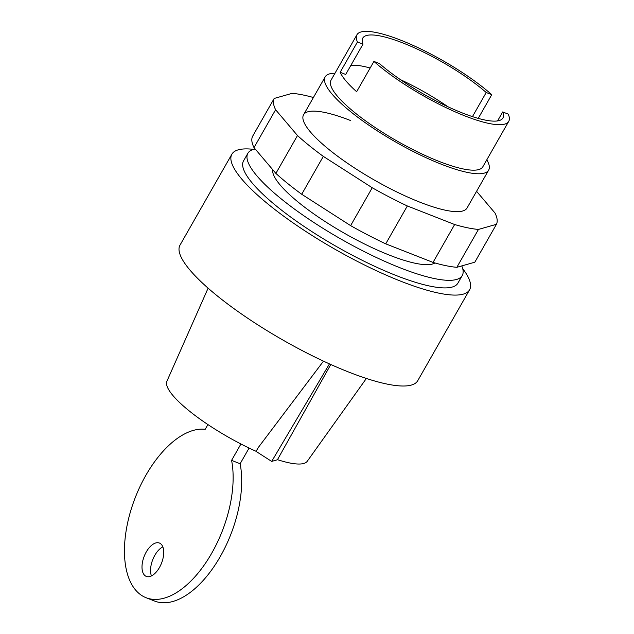 <?xml version="1.0" encoding="UTF-8"?>
<svg xmlns="http://www.w3.org/2000/svg" width="634" height="634" viewBox="0 0 634 634"><rect width="100%" height="100%" fill="white"/><g stroke="black" fill="none" stroke-linecap="round" stroke-linejoin="round"><path stroke-width="0.95" d="M434.932 262.959A94.101 21.651 -150.3 0 1 389.672 255.225A94.101 21.651 -150.3 0 1 272.683 169.643M486.801 159.816A94.101 21.651 -150.3 0 1 488.656 170.126A94.101 21.651 -150.3 0 1 441.526 164.309A94.101 21.651 -150.3 0 1 358.075 117.48A94.101 21.651 -150.3 0 1 325.171 76.88A94.101 21.651 -150.3 0 1 334.99 73.227M497.571 120.92L502.691 111.941L508.238 114.12A87.381 20.106 -150.3 0 1 508.745 121.34L482.815 166.797A87.381 20.106 -150.3 0 1 439.053 161.401A87.381 20.106 -150.3 0 1 361.562 117.908A87.381 20.106 -150.3 0 1 331.011 80.209L356.934 34.751A87.381 20.106 -150.3 0 1 400.704 40.156A87.381 20.106 -150.3 0 1 491.754 94.68L478.234 118.384M508.745 121.34A87.381 20.106 -150.3 0 1 464.984 115.943A87.381 20.106 -150.3 0 1 373.925 61.411L356.641 91.716A87.381 20.106 -150.3 0 1 340.157 72.284L357.441 41.979A87.381 20.106 -150.3 0 1 356.934 34.751M502.691 111.941A80.661 18.552 -150.3 0 1 502.905 118.011A80.661 18.552 -150.3 0 1 453.191 109.135A80.661 18.552 -150.3 0 1 379.473 63.582L373.925 61.411M340.157 72.284L345.704 74.455L362.989 44.15A80.661 18.552 -150.3 0 1 362.775 38.08A80.661 18.552 -150.3 0 1 412.488 46.956A80.661 18.552 -150.3 0 1 486.215 92.509L472.457 116.624M350.824 65.476A80.661 18.552 -150.3 0 1 370.161 68.012M400.308 79.575A80.661 18.552 -150.3 0 1 448.087 106.829M486.215 92.509L491.754 94.68M357.441 41.979L362.989 44.15M350.689 120.579A94.101 21.651 29.7 0 0 303.567 114.762A94.101 21.651 29.7 0 0 310.478 132.023A94.101 21.651 29.7 0 0 419.922 202.191A94.101 21.651 29.7 0 0 467.052 208.007L488.656 170.126M478.456 229.429A127.711 29.378 -150.3 0 1 454.641 224.523L407.337 205.963A127.711 29.378 -150.3 0 1 372.237 187.751L323.316 156.384L301.713 194.266L350.626 225.633A127.711 29.378 29.7 0 0 385.734 243.844L433.03 262.405A127.711 29.378 29.7 0 0 456.845 267.31L474.818 262.199L496.43 224.317L478.456 229.429L456.845 267.31M372.237 187.751L350.626 225.633M407.337 205.963L385.734 243.844M454.641 224.523L433.03 262.405M476.578 191.31L495.003 213.032A127.711 29.378 -150.3 0 1 496.43 224.317M323.316 156.384A127.711 29.378 -150.3 0 1 297.489 135.533L275.608 109.737A127.711 29.378 -150.3 0 1 274.181 98.452L292.155 93.341A127.711 29.378 -150.3 0 1 313.402 97.509M274.181 98.452L252.578 136.334A127.711 29.378 29.7 0 0 254.004 147.611L275.885 173.407A127.711 29.378 29.7 0 0 301.713 194.266M275.608 109.737L254.004 147.611M297.489 135.533L275.885 173.407M144.219 574.88A17.926 9.32 -68.6 0 0 146.311 576.417A17.926 9.32 -68.6 0 0 160.568 565.37A17.926 9.32 -68.6 0 0 161.504 544.574A17.926 9.32 -68.6 0 0 159.411 543.045A17.926 9.32 -68.6 0 0 146.272 551.952A17.926 9.32 -68.6 0 0 144.219 574.88M240.928 443.99L231.584 460.379A89.624 46.607 111.4 0 1 208.681 558.3A89.624 46.607 111.4 0 1 146.05 597.704A89.624 46.607 111.4 0 1 133.235 503.071A89.624 46.607 111.4 0 1 205.21 429.289L207.904 424.566M146.05 597.704L154.601 601.056A89.624 46.607 -68.6 0 0 217.232 561.653A89.624 46.607 -68.6 0 0 240.135 463.739L249.083 448.048M151.439 575.926A17.926 9.32 111.4 0 1 154.823 555.313A17.926 9.32 111.4 0 1 162.835 546.888M240.135 463.739L231.584 460.379M462.701 268.618A136.833 31.478 -150.3 0 1 469.596 289.786L417.735 380.709A136.833 31.478 -150.3 0 1 349.207 372.253A136.833 31.478 -150.3 0 1 227.868 304.146A136.833 31.478 -150.3 0 1 180.016 245.112L231.878 154.197A136.833 31.478 -150.3 0 1 253.608 149.355M469.596 289.786A136.833 31.478 -150.3 0 1 401.068 281.33A136.833 31.478 -150.3 0 1 279.721 213.23A136.833 31.478 -150.3 0 1 231.878 154.197M461.766 265.908A123.392 28.387 -150.3 0 1 462.234 275.552L457.914 283.129A123.392 28.387 -150.3 0 1 396.123 275.505A123.392 28.387 -150.3 0 1 286.703 214.094A123.392 28.387 -150.3 0 1 243.551 160.854L247.878 153.285A123.392 28.387 -150.3 0 1 255.161 148.982M462.234 275.552A123.392 28.387 -150.3 0 1 400.442 267.928A123.392 28.387 -150.3 0 1 291.022 206.518A123.392 28.387 -150.3 0 1 247.878 153.285M256.041 451.376L258.474 447.279L256.041 451.376L271.677 461.409L329.458 363.892M271.677 461.409L277.423 459.769L330.797 364.495M258.474 447.279L323.483 361.142M255.914 451.226A80.803 18.592 -150.3 0 1 166.908 381.224L208.103 288.169M366.381 378.45L307.252 461.275A80.803 18.592 -150.3 0 1 277.478 459.674M325.171 76.88L303.567 114.762"/></g></svg>
